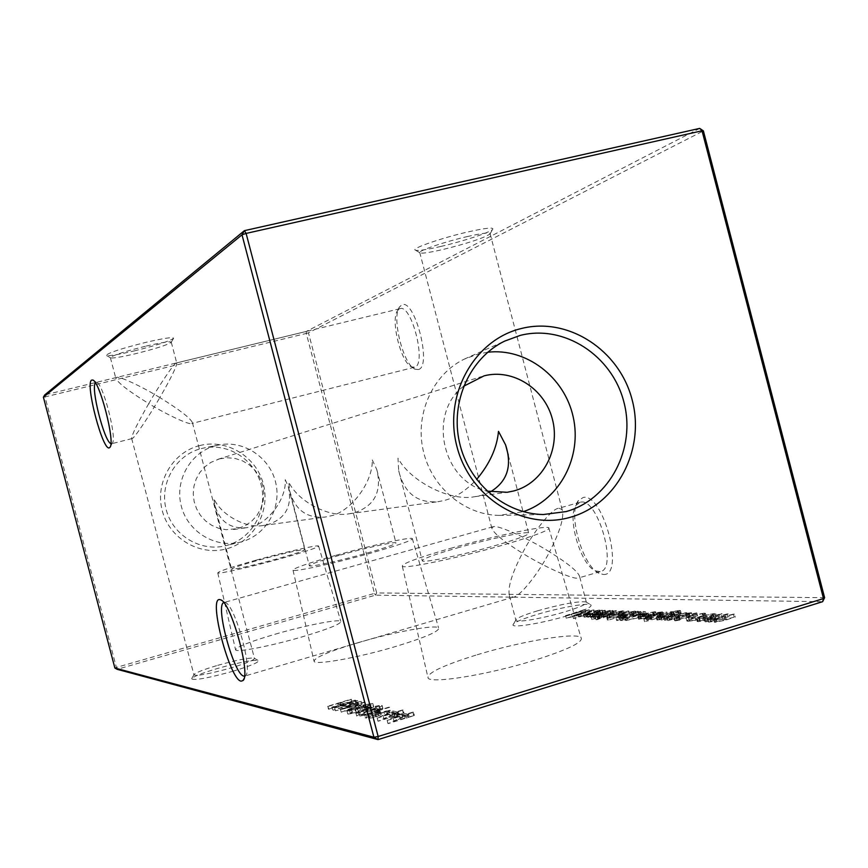 <?xml version="1.0" encoding="UTF-8"?>
<svg xmlns="http://www.w3.org/2000/svg" width="868" height="868" viewBox="0 0 868 868"><rect width="100%" height="100%" fill="white"/><g stroke="black" fill="none" stroke-linecap="round" stroke-linejoin="round"><path stroke-width="0.65" stroke-dasharray="4.34 3.25" d="M232.591 671.344C250.971 665.767 259.51 662.154 258.208 660.483C252.577 659.799 239.123 662.425 217.846 668.382C201.723 673.199 192.946 676.693 191.524 678.863C194.519 680.599 208.201 678.092 232.591 671.344M217.694 665.344C236.964 659.962 249.127 657.575 254.183 658.172L254.433 658.345C254.433 660.016 246.62 663.206 230.996 667.915C210.186 673.698 197.839 676.063 193.976 674.979L193.911 674.761C195.17 672.83 203.101 669.695 217.694 665.344M567.705 615.618C585.857 609.976 593.452 606.309 590.468 604.627C585.922 602.902 558.384 608.012 537.032 614.457C521.451 619.199 513.433 622.692 512.966 624.927C512.63 628.182 543.303 623.05 567.705 615.618M537.498 610.833C561.238 604.171 577.339 601.188 585.791 601.882L586.301 602.121C587.473 603.835 580.432 607.047 565.166 611.745C544.279 618.081 517.762 622.768 515.972 620.533L515.755 620.229C516.145 618.255 523.393 615.119 537.498 610.833M134.258 350.911C155.98 345.507 169.076 341.33 173.546 338.39C173.698 336.751 164.519 338.064 145.987 342.328C121.661 348.426 108.413 352.755 106.265 355.327C108.294 356.271 117.625 354.795 134.258 350.911M146.269 346.05C162.197 342.361 170.529 341.081 171.278 342.231L171.17 342.415C167.155 345.041 155.307 348.795 135.636 353.688C120.598 357.215 112.167 358.56 110.377 357.735L110.355 357.594C113.307 355.142 125.274 351.29 146.269 346.05M440.846 246.447C462.85 241.358 489.769 232.559 492.655 229.412C494.217 227.047 485.841 227.915 467.516 232.027C442.854 237.68 413.624 247.64 414.882 249.843C416.032 251.275 424.691 250.147 440.846 246.447M467.179 236.584C482.782 233.058 490.442 232.136 490.16 233.839L489.899 234.132C482.966 238.331 467.342 243.441 443.049 249.474C428.434 252.827 420.622 253.868 419.624 252.599L419.7 252.349C420.286 250.027 445.87 241.488 467.179 236.584M110.876 443.602L112.297 443.233C117.299 438.763 103.108 383.374 96.717 382.484L95.426 382.886M244.483 676.139L245.655 675.51C252.989 670.107 234.946 605.083 225.463 602.652L223.749 602.598M603.401 574.475C625.188 576.309 603.434 492.872 583.296 497.429L578.327 500.619C567.477 513.53 582.732 566.663 599.278 573.433L603.401 574.475M580.833 502.105C598.193 498.102 618.125 569.809 600.135 571.632L595.307 570.84C580.399 564.764 566.554 516.579 576.352 504.97L580.833 502.105M418.441 369.54C432.47 366.459 414.307 297.008 401.569 305.059L399.573 306.892C391.349 317.037 403.219 364.82 415.023 369.204L418.441 369.54M399.432 308.889L399.92 308.704C411.595 303.561 426.958 364.506 414.687 367.175L411.606 366.882C400.973 362.965 390.22 319.641 397.631 310.527L399.432 308.889M559.122 508.225L562.182 509.722C564.352 517.165 560.131 531.216 549.531 551.874C568.649 563.842 578.717 572.196 579.737 576.96L577.372 578.121C571.925 579.206 542.207 565.654 522.428 553.166C532.887 532.507 551.885 508.583 558.417 508.344L559.122 508.225M549.531 551.874C528.916 538.8 498.113 524.956 493.621 526.659L491.744 527.874C493.143 532.887 503.364 541.317 522.428 553.166C511.816 573.639 507.498 587.81 509.473 595.676L513.205 597.173C519.639 597.141 538.952 572.913 549.531 551.874M176.063 363.084L176.736 363.008C176.79 366.35 171.159 377.873 159.831 397.587C179.535 409.739 190.407 418.105 192.436 422.683L191.774 423.486C189.669 425.32 166.58 414.568 148.775 403.587C159.235 385.381 174.023 363.388 176.063 363.084M159.831 397.587C141.777 386.412 118.384 375.551 116.442 377.482L115.824 378.329C118.178 383.124 129.158 391.544 148.775 403.587C137.491 423.183 131.795 434.814 131.665 438.481L132.175 438.514C133.78 438.991 148.992 416.521 159.831 397.587M275.243 634.183C305.221 625.448 338.921 618.775 340.798 621.369C341.189 623.886 328.267 629.072 302.021 636.906C270.827 646.063 236.487 652.693 235.586 649.904C236.053 647.094 249.279 641.853 275.243 634.183M256.299 560.099C285.127 552.091 317.178 544.789 318.589 545.994C318.632 547.307 306.057 551.516 280.852 558.623C250.928 566.956 218.345 574.301 217.77 572.913C218.486 571.361 231.322 567.086 256.299 560.099M285.236 479.635L288.295 486.742C292.494 505.827 285.832 518.391 268.299 524.467L263.579 525.422C245.828 528.959 220.461 514.42 213.886 498.547L214.7 504.894C219.528 521.397 230.096 529.013 246.403 527.755L250.819 526.854C268.114 523.708 286.798 498.384 285.236 479.635M259.51 559.903C284.671 553.111 299.775 549.694 304.809 549.639C304.755 550.627 295.597 553.686 277.326 558.829C251.546 565.784 236.313 569.234 231.615 569.191C232.038 568.084 241.337 564.992 259.51 559.903M358.169 642.635C393.595 632.099 435.367 624.298 438.579 627.868C439.924 631.112 425.645 637.307 395.754 646.465C358.582 657.608 315.8 665.322 314.108 661.438C313.945 657.803 328.636 651.532 358.169 642.635M335.992 555.292C370.094 545.712 409.761 536.923 412.289 538.507C413.125 540.113 399.182 545.017 370.462 553.22C334.788 563.289 294.263 572.131 293.037 570.254C293.243 568.323 307.565 563.343 335.992 555.292M372.274 459.942L376.755 469.512C382.061 491.418 374.726 505.794 354.762 512.652L349.207 513.769C328.288 517.968 297.355 500.749 288.794 482.109L289.662 490.767C294.881 509.82 306.686 518.576 325.077 517.057L330.22 516.004C350.292 512.337 373.088 482.358 372.274 459.942M340.451 555.021C365.385 548.023 394.289 541.621 395.96 542.815C396.448 544.019 386.293 547.578 365.482 553.513C339.746 560.771 310.418 567.195 309.388 565.86C309.409 564.504 319.771 560.891 340.451 555.021M477.194 654.754C520.355 641.55 574.952 632.164 580.931 637.438C584.164 641.81 568.442 649.503 533.777 660.526C487.903 674.751 431.472 683.875 428.098 678.125C426.622 673.145 442.984 665.365 477.194 654.754M450.449 548.392C492.058 536.511 543.856 525.455 548.717 527.657C551.158 529.675 535.708 535.545 502.344 545.267C458.282 557.94 404.955 569.05 402.351 566.359C401.45 563.864 417.486 557.874 450.449 548.392M490.387 491.852L481.566 495.313L474.818 496.691C449.374 501.812 409.859 480.742 397.978 458.141L398.683 470.673C404.152 493.208 417.421 503.527 438.492 501.628L444.622 500.369C455.385 497.581 466.04 490.615 476.597 479.483M457.089 547.99C487.556 539.288 525.335 531.249 528.601 532.909C530.196 534.428 518.912 538.692 494.749 545.722C463.035 554.836 424.495 562.898 422.347 560.999C421.501 559.252 433.089 554.912 457.089 547.99M199.607 445.599C226.656 438.492 256.31 456.525 263.297 483.932C270.686 511.241 253.76 541.578 226.754 548.782C199.857 556.399 169.412 538.605 162.273 510.688C154.732 482.879 172.45 452.293 199.607 445.599M201.235 448.572L205.239 447.725C230.302 443.385 256.049 461.244 261.507 486.416C267.279 511.523 251.568 538.637 227.036 545.364L226.722 545.451C201.474 552.591 172.906 535.871 166.211 509.679C159.137 483.584 175.748 454.875 201.235 448.572M216.034 445.577L220.005 444.731C244.863 440.434 270.415 458.195 275.84 483.216C281.579 508.181 265.999 535.122 241.673 541.795L241.358 541.882C216.316 548.967 187.976 532.334 181.325 506.294C174.294 480.351 190.754 451.827 216.034 445.577M487.718 352.245L478.322 353.97L464.217 359.157C432.817 374.39 414.893 413.721 423.172 450.329C431.244 486.991 464.196 514.963 499.089 515.397L523.306 511.653M219.528 458.846L227.34 457.761L235.206 458.467L242.725 460.941L249.539 465.053L255.29 470.586L259.716 477.27L262.592 484.767L263.774 492.709L263.21 500.717L260.921 508.377L257.015 515.321L251.698 521.191L245.199 525.704L237.875 528.623L226.049 529.708L218.693 528.297L211.759 525.324L205.586 520.941L200.432 515.321L196.559 508.735L194.117 501.465L193.238 493.849L193.944 486.232L196.211 478.962L199.933 472.366L204.946 466.734L211.011 462.319L219.528 458.846M694.563 616.389L697.59 615.9L694.563 616.389L693.803 613.459L692.686 614.012L693.673 616.985M697.688 620.729L697.199 621.51L698.241 621.694L711.38 619.22C715.156 618.016 716.849 617.159 716.458 616.638L702.364 618.895L697.688 620.729L696.917 617.734L696.418 618.504L697.46 618.7L698.241 621.694M351.605 702.136L328.451 709.156L338.574 706.411L342.079 707.203L333.095 710.252L356.433 703.167L344.466 706.476L340.95 705.684L352.224 702.277L350.846 699.25L327.692 706.259L328.451 709.156M358.853 707.767L356.423 708.516L359.2 709.134L361.641 708.386L358.853 707.767L358.072 704.805L355.641 705.543L356.423 708.516M367.88 709.764L365.417 710.512L368.282 711.163L370.766 710.404L367.88 709.764L367.088 706.747L364.625 707.496L365.417 710.512M377.222 711.825L374.716 712.595L377.678 713.257L380.206 712.487L377.222 711.825L376.419 708.755L373.902 709.525L374.716 712.595M387.28 714.049L384.741 714.831L387.812 715.514L390.372 714.733L387.28 714.049L386.466 710.925L383.916 711.706L384.741 714.831M397.284 716.252L394.701 717.055L397.88 717.76L400.484 716.957L397.284 716.252L396.459 713.073L393.866 713.876L394.701 717.055M644.555 614.218L641.398 614.121L620.349 620.501L626.295 620.479L639.477 617.528C644.089 616.128 646.335 615.119 646.226 614.479L644.555 614.218L643.839 611.463L640.682 611.365L641.398 614.121M646.801 619.687L651.011 619.079L648.537 619.058L649.85 618.407L660.656 616.182L663.445 614.826L658.573 615.303L661.253 615.369L659.788 616.128L648.993 618.352L646.801 619.687L646.063 616.855L650.273 616.237L651.011 619.079M666.722 614.945L651.89 619.785L667.687 614.978L666.722 614.945L665.973 612.114L650.197 616.909L650.946 619.752M680.317 615.39L664.324 620.273L668.208 619.426L667.275 620.36L668.089 620.511L687.499 615.629L675.152 619.014L669.293 619.795L681.315 615.423L680.317 615.39L679.568 612.515L663.575 617.387L664.324 620.273M616.649 620.533L639.065 614.045L635.517 614.815L636.298 613.991L635.441 613.839L623.745 616.096C620.164 617.224 618.537 618.005 618.873 618.472L625.817 617.756L616.649 620.533L615.922 617.777L616.812 617.81L617.528 620.566M607.915 617.311L607.296 618.016L608.067 618.168L613.22 617.517L619.578 615.922L624.493 613.6L612.298 615.662L607.915 617.311L607.209 614.62L606.591 615.314L607.361 615.466L608.067 618.168M612.906 613.188L598.833 617.712L613.763 613.209L612.906 613.188L612.211 610.529L597.303 615.011L597.998 617.68M605.105 612.927L590.327 617.376L593.82 616.605L592.801 617.463L593.43 617.593L611.094 613.123L594.656 616.942L605.94 612.96L605.105 612.927L604.421 610.302L589.632 614.739L590.327 617.376M114.88 668.024L116.399 667.427L45.017 396.915L306.296 333.442L374.477 593.397L116.399 667.427L117.18 669.326L375.464 595.166L822.625 601.698M587.647 617.278L603.206 612.862L599.842 613.6L600.656 612.819L599.896 612.678L588.83 614.848L584.012 617.115L590.37 616.454L587.647 617.278L586.952 614.642L587.766 614.674L588.461 617.311M592.931 619.09L595.437 618.678L592.931 619.09L592.236 616.421L591.249 616.898L592.106 619.589M596.403 619.774L616.313 613.296L600.396 617.777L596.403 619.774L595.698 617.094L597.108 617.018L597.813 619.698M628.725 613.709L608.284 620.175L629.615 613.73L628.725 613.709L628.02 610.996L606.71 617.419L607.426 620.143M675.185 620.794L679.601 620.175L676.953 620.143L678.288 619.481L689.528 617.181L692.338 615.77L687.196 616.258L690.071 616.334L688.595 617.115L677.355 619.416L675.185 620.794L674.414 617.864L678.83 617.235L679.601 620.175M663.911 619.296L679.34 614.826L681.228 613.513L671.007 614.718L679.026 614.077L674.002 616.215L674.751 615.347L673.839 615.184L661.807 617.474C658.074 618.645 656.436 619.47 656.881 619.947L663.911 619.296L663.163 616.421L660.364 617.267L661.112 620.143M645.553 621.249L648.288 620.815L645.553 621.249L644.805 618.407L643.806 618.917L644.74 621.803M653.474 615.065L654.201 615.206L653.018 616.161L654.743 615.911L656.458 614.653L655.503 614.49L643.687 616.79L638.544 619.231L651.792 616.953L644.978 616.714L653.474 615.065L652.747 612.265L653.474 612.407L652.28 613.35L653.018 616.161M403.728 716.306L388.148 723.619L414.405 715.536L407.754 717.185L403.728 716.306L402.893 713.105L387.15 720.353L387.996 723.587M393.551 714.082L378.133 721.243L403.967 713.312L397.435 714.928L393.551 714.082L392.727 710.935L377.157 718.031L377.992 721.21M389.699 710.263L365.059 717.803L368.683 718.454L376.473 716.881L381.204 714.592L379.045 713.897L390.405 710.415L389.699 710.263L388.886 707.17L364.245 714.7L365.059 717.803M382.604 708.429C379.045 708.505 373.956 709.623 367.327 711.76C361.023 713.572 357.497 715.015 356.726 716.111L357.008 716.241C360.524 716.198 365.678 715.091 372.47 712.91C378.752 711.087 382.235 709.633 382.918 708.57L381.801 705.38C378.242 705.478 373.153 706.585 366.524 708.722L367.327 711.76M350.531 713.366L352.712 711.89L352.072 711.749L348.057 714.114L356.423 712.704L368.086 709.351C372.057 708.082 373.902 707.17 373.641 706.606L363.735 708.049L370.799 707.181L367.631 709.145L360.285 710.187L355.761 712.563L350.531 713.366L349.511 710.263L351.931 708.896L352.712 711.89M358.527 703.612L335.395 710.794L357.649 705.608L341.265 712.183L365.905 705.185L347.547 710.067L361.945 704.349L342.317 708.885L358.527 703.612L357.117 700.563L357.887 703.481M721.807 616.757L705.174 621.868L709.156 621.021L708.028 621.792L709.004 622.117L715.883 620.989L714.364 622.215L715.102 622.356L726.18 620.002L734.176 617.159L716.382 621.596L727.948 616.953L710.306 621.369L722.903 616.79L721.807 616.757L721.026 613.73L704.382 618.841L705.174 621.868M688.096 621.304L695.843 620.273L689.116 620.511L692.838 618.58L702.971 616.714L703.894 616.888L703.221 617.701L705.207 617.398L706.216 616.323L704.957 616.106L691.98 618.493C688.129 619.709 686.447 620.577 686.935 621.087L688.096 621.304L687.326 618.331L695.073 617.289L695.843 620.273M585.64 612.287L566.175 618.244L586.215 613.492L573.596 618.558L594.786 612.591L578.739 616.844L589.871 612.428L572.186 616.605L585.64 612.287L584.967 609.727L584.164 609.705L584.837 612.265M699.716 128.388L306.296 331.446L44.756 394.897L45.017 396.915L43.4 397.175M824.6 597.683L376.679 592.931L308.455 332.791L703.395 130.905M463.631 386.26C427.121 413.472 442.42 482.011 487.035 491.114M376.679 592.931L375.464 595.166L374.477 593.397L376.679 592.931M308.455 332.791L306.296 333.442L306.296 331.446L308.455 332.791M587.766 614.674L602.522 610.237L603.206 612.862M602.522 610.237L601.698 610.215L602.381 612.841M601.698 610.215L599.159 610.985L599.842 613.6M599.159 610.985L599.972 610.193L599.224 610.063L599.896 612.678M599.224 610.063L588.146 612.244L588.83 614.848M588.146 612.244L583.329 614.501L584.034 614.631L584.717 617.246M584.034 614.631L589.687 613.828L590.37 616.454M589.687 613.828L586.952 614.642M597.444 610.605L594.374 612.417L585.314 613.98L588.971 612.265L597.444 610.605L598.692 613.318L595.057 615.043L586.54 616.703L589.654 614.87L598.128 613.22M594.374 612.417L595.057 615.043M585.846 614.088L586.54 616.703M588.971 612.265L589.654 614.87M589.632 614.739L590.457 614.772L591.141 617.408M590.457 614.772L593.126 613.969L593.82 616.605M593.126 613.969L592.106 614.815L593.43 617.593M592.735 614.935L610.399 610.475L611.094 613.123M610.399 610.475L609.564 610.454L610.247 613.101M609.564 610.454L599.094 613.567L599.788 616.215M599.094 613.567L594.417 614.381L595.112 617.029M594.417 614.381L596.066 613.123L596.75 615.759M596.066 613.123L605.256 610.323L605.94 612.96M605.256 610.323L604.421 610.302M591.412 616.931L593.777 616.475L594.471 619.144M593.777 616.475L594.732 616.009L595.264 618.645M594.569 615.976L592.236 616.421M597.303 615.011L598.139 615.043L598.833 617.712M598.139 615.043L613.068 610.551L613.763 613.209M613.068 610.551L612.211 610.529M597.108 617.018L599.039 616.432L599.734 619.123M599.039 616.432L597.716 616.54L598.421 619.22M597.716 616.54L599.419 615.792L600.114 618.472M599.419 615.792L601.502 615.162L602.197 617.842M601.502 615.162L602.945 615.217L603.64 617.897M602.945 615.217L604.79 614.663L605.484 617.343M604.79 614.663L603.347 614.609L604.041 617.289M603.347 614.609L616.475 610.649L617.17 613.329M616.475 610.649L615.618 610.627L616.313 613.296M615.618 610.627L602.5 614.577L603.195 617.256M602.5 614.577L601.535 614.544L602.229 617.213M601.535 614.544L599.69 615.097L600.396 617.777M599.69 615.097L600.656 615.13L601.35 617.81M600.656 615.13L595.698 617.094M607.361 615.466L612.515 614.804L613.22 617.517M612.515 614.804L618.873 613.209L619.578 615.922M618.873 613.209L623.799 610.898L622.974 610.757L623.68 613.448M622.974 610.757L611.593 612.982L612.298 615.662M611.593 612.982L607.209 614.62M621.119 611.311L618.016 613.177L608.652 614.794L612.461 613.003L621.119 611.311L622.421 614.121L618.721 615.889L609.922 617.604L613.166 615.683L621.824 614.012M618.016 613.177L618.721 615.889M609.217 614.902L609.922 617.604M612.461 613.003L613.166 615.683M606.71 617.419L607.578 617.452L608.284 620.175M607.578 617.452L628.909 611.018L629.615 613.73M628.909 611.018L628.02 610.996M616.812 617.81L638.349 611.3L639.065 614.045M638.349 611.3L637.448 611.267L638.164 614.012M637.448 611.267L634.801 612.07L635.517 614.815M634.801 612.07L635.582 611.256L634.725 611.105L635.441 613.839M634.725 611.105L623.04 613.372L623.745 616.096M623.04 613.372C619.448 614.49 617.821 615.282 618.157 615.737L618.949 615.879L619.665 618.613M618.949 615.879L625.101 615L625.817 617.756M625.101 615L615.922 617.777M632.891 611.669L629.832 613.578L620.229 615.195L623.94 613.405L632.891 611.669L634.237 614.522L630.548 616.323L621.553 618.049L624.656 616.128L633.597 614.403M629.832 613.578L630.548 616.323M620.837 615.314L621.553 618.049M623.94 613.405L624.656 616.128M678.83 617.235L679.535 616.79L680.295 619.719M679.535 616.79L676.411 617.256L677.17 620.186M676.411 617.256L677.517 616.562L678.288 619.481M677.517 616.562L679.264 616.117L680.024 619.036M679.264 616.117L682.107 615.651L682.877 618.58M682.107 615.651L685.872 615.011L686.642 617.929M685.872 615.011L688.769 614.251L689.528 617.181M688.769 614.251L691.568 612.851L690.993 612.754L691.753 615.672M690.993 612.754L686.436 613.35L687.196 616.258M686.436 613.35L685.622 613.828L686.382 616.736M685.622 613.828L688.964 613.361L689.724 616.28M688.964 613.361L687.825 614.197L688.595 617.115M687.825 614.197L686.002 614.663L686.772 617.582M686.002 614.663L683.083 615.13L683.843 618.049M683.083 615.13L679.46 615.748L680.219 618.667M679.46 615.748L676.595 616.497L677.355 619.416M676.595 616.497L674.414 617.864M663.575 617.387L664.562 617.419L665.311 620.305M664.562 617.419L667.449 616.54L668.208 619.426M667.449 616.54L666.515 617.463L667.329 617.615L668.089 620.511M667.329 617.615L686.74 612.721L687.499 615.629M686.74 612.721L685.731 612.7L686.49 615.596M685.731 612.7L674.393 616.106L675.152 619.014M674.393 616.106L669.13 617.007L669.89 619.904M669.13 617.007L670.639 615.618L671.398 618.504M670.639 615.618L680.566 612.548L681.315 615.423M680.566 612.548L679.568 612.515M660.364 617.267L661.34 617.3L662.089 620.186M661.34 617.3L678.602 611.951L679.34 614.826M678.602 611.951L680.479 610.66L679.34 610.464L680.078 613.329M679.34 610.464L670.27 611.864L671.007 614.718M670.27 611.864L671.246 611.897L671.984 614.75M671.246 611.897L677.3 611.05L678.038 613.915M677.3 611.05L678.288 611.213L673.253 613.34L674.002 616.215M673.253 613.34L674.002 612.482L673.101 612.32L673.839 615.184M673.101 612.32L661.069 614.62L661.807 617.474M661.069 614.62C657.336 615.792 655.687 616.616 656.143 617.083L656.957 617.246L657.705 620.11M656.957 617.246L663.163 616.421M671.203 612.916L672.027 613.058L668.262 614.87L658.291 616.519L662.11 614.631L671.203 612.916L671.951 615.781L672.776 615.922L669.011 617.745L659.745 619.513L662.859 617.484L671.951 615.781M668.262 614.87L669.011 617.745M658.996 616.649L659.745 619.513M662.11 614.631L662.859 617.484M650.197 616.909L651.152 616.942L651.89 619.785M651.152 616.942L666.939 612.135L667.687 614.978M666.939 612.135L665.973 612.114M644.002 618.949L646.562 618.472L647.311 621.325M646.562 618.472L647.539 617.973L648.081 620.783M647.344 617.94L644.805 618.407M650.273 616.237L650.989 615.803L651.727 618.634M650.989 615.803L647.995 616.269L648.732 619.09M647.995 616.269L649.112 615.586L649.85 618.407M649.112 615.586L650.805 615.162L651.543 617.983M650.805 615.162L653.528 614.707L654.266 617.539M653.528 614.707L657.13 614.077L657.868 616.909M657.13 614.077L659.919 613.35L660.656 616.182M659.919 613.35L662.707 611.994L662.913 614.728M662.175 611.907L657.835 612.482L658.573 615.303M657.835 612.482L657.011 612.949L657.749 615.759M657.011 612.949L660.201 612.493L660.939 615.314M660.201 612.493L659.051 613.296L659.788 616.128M659.051 613.296L657.282 613.752L658.02 616.573M657.282 613.752L654.494 614.197L655.231 617.029M654.494 614.197L651.022 614.804L651.76 617.625M651.022 614.804L648.255 615.531L648.993 618.352M648.255 615.531L646.063 616.855M652.28 613.35L654.016 613.101L654.743 615.911M654.016 613.101L655.731 611.853L654.776 611.69L655.503 614.49M654.776 611.69L642.96 614.001L643.687 616.79M642.96 614.001L638.631 615.596L639.358 618.396M638.631 615.596L637.817 616.432L638.664 616.584L639.39 619.394M638.664 616.584L644.783 615.759L645.521 618.569M644.783 615.759L651.054 614.143L651.792 616.953M651.054 614.143L644.251 613.915L644.978 616.714M644.251 613.915L652.747 612.265M642.439 614.501L648.19 614.685L639.976 615.889L642.439 614.501L643.166 617.289L648.928 617.506L641.354 618.808L640.877 618.287L643.166 617.289M648.19 614.685L648.928 617.506M640.15 615.499L640.877 618.287M640.627 616.009L641.354 618.808M640.682 611.365L619.633 617.734L620.349 620.501M619.633 617.734L625.568 617.701L626.295 620.479M625.568 617.701L638.75 614.739L639.477 617.528M638.75 614.739C643.362 613.35 645.618 612.341 645.51 611.712L643.839 611.463M623.387 617.137L639.434 612.048L642.982 612.331L637.828 614.718L623.387 617.137L624.114 619.904L623.408 619.871L640.161 614.804L643.698 615.097C643.98 615.575 642.266 616.367 638.555 617.495L627.781 619.85L624.114 619.904M622.692 617.115L623.408 619.871M639.434 612.048L640.161 614.804M627.054 617.072L627.781 619.85M637.828 614.718L638.555 617.495M642.982 612.331L643.698 615.097M387.15 720.353L388.148 723.619M387.302 720.386L405.052 714.928L405.899 718.151M405.052 714.928L406.029 715.145L406.875 718.368M406.029 715.145L408.654 714.331L409.501 717.565M408.654 714.331L407.667 714.125L408.513 717.348M407.667 714.125L413.559 712.313L414.405 715.536M413.559 712.313L412.788 712.151L413.635 715.373M412.788 712.151L406.908 713.963L407.754 717.185M406.908 713.963L402.893 713.105M401.765 714.223L404.282 714.765L393.182 718.183L401.765 714.223L402.611 717.435L405.128 717.988L394.029 721.406L402.611 717.435M404.282 714.765L405.128 717.988M393.182 718.183L394.029 721.406M393.866 713.876L397.045 714.559L397.88 717.76M397.045 714.559L399.649 713.767L400.484 716.957M399.649 713.767L396.459 713.073M377.157 718.031L378.133 721.243M377.298 718.075L394.766 712.715L395.602 715.883M394.766 712.715L395.71 712.921L396.546 716.089M395.71 712.921L398.293 712.129L399.128 715.297M398.293 712.129L397.349 711.923L398.173 715.091M397.349 711.923L403.143 710.143L403.967 713.312M403.143 710.143L402.394 709.991L403.229 713.149M402.394 709.991L396.611 711.76L397.435 714.928M396.611 711.76L392.727 710.935M391.598 712.031L394.029 712.552L383.092 715.905L391.598 712.031L392.423 715.178L394.864 715.72L383.927 719.073L392.423 715.178M394.029 712.552L394.864 715.72M383.092 715.905L383.927 719.073M383.916 711.706L386.987 712.368L387.812 715.514M386.987 712.368L389.548 711.586L390.372 714.733M389.548 711.586L386.466 710.925M364.245 714.7L367.869 715.34L368.683 718.454M367.869 715.34L375.649 713.756L376.473 716.881M375.649 713.756L380.379 711.478L381.204 714.592M380.379 711.478L378.231 710.794L379.045 713.897M378.231 710.794L389.591 707.322L390.405 710.415M389.591 707.322L388.886 707.17M374.954 713.594L367.468 714.082L375.703 711.565L377.124 711.858L377.851 712.14L374.954 713.594L375.779 716.708L368.282 717.185L376.517 714.668L378.665 715.254L375.779 716.708M367.468 714.082L368.282 717.185M377.124 711.858L377.938 714.961M375.703 711.565L376.517 714.668M373.902 709.525L376.875 710.165L377.678 713.257M376.875 710.165L379.392 709.395L380.206 712.487M379.392 709.395L376.419 708.755M366.524 708.722C360.231 710.523 356.694 711.977 355.923 713.051L357.008 716.241M356.205 713.181C359.721 713.127 364.875 712.02 371.667 709.85L372.47 712.91M371.667 709.85C377.949 708.017 381.432 706.574 382.126 705.521L381.801 705.38M370.972 709.698L358.538 712.324L367.186 708.874L379.338 706.14L370.972 709.698L371.775 712.758L359.341 715.384L367.989 711.912L380.13 709.189L371.775 712.758M358.734 712.422L359.536 715.482M376.81 707.767L377.613 710.827M379.338 706.14L380.13 709.189M364.625 707.496L367.489 708.125L368.282 711.163M367.489 708.125L369.974 707.366L370.766 710.404M369.974 707.366L367.088 706.747M351.931 708.896L351.28 708.755L352.072 711.749M351.28 708.755L346.972 710.979L348.057 714.114M347.265 711.109L355.63 709.688L356.423 712.704M355.63 709.688L359.732 707.995L360.524 711M359.732 707.995L362.585 707.539L363.366 710.556M362.585 707.539L367.294 706.335L368.086 709.351M367.294 706.335C371.265 705.076 373.11 704.165 372.849 703.612L373.24 706.433M372.448 703.438L362.943 705.055L363.735 708.049M362.943 705.055L364.386 708.19M363.605 705.196L367.479 704.317L368.26 707.311M367.479 704.317L370.007 704.187L370.799 707.181M370.007 704.187L366.839 706.129L367.631 709.145M366.839 706.129L359.493 707.181L360.285 710.187M359.493 707.181L357.041 707.93L357.822 710.935M357.041 707.93L354.969 709.547L355.761 712.563M354.969 709.547L349.739 710.36M355.641 705.543L358.419 706.14L359.2 709.134M358.419 706.14L360.86 705.402L361.641 708.386M360.86 705.402L358.072 704.805M357.117 700.563L334.625 707.854L335.395 710.794M334.625 707.854L335.482 710.816M334.712 707.876L356.878 702.668L357.649 705.608M356.878 702.668L340.397 709.189L341.178 712.161M340.397 709.189L341.265 712.183M340.484 709.21L365.124 702.223L365.905 705.185M365.124 702.223L364.473 702.093L365.244 705.055M364.473 702.093L346.766 707.105L347.547 710.067M346.766 707.105L361.175 701.409L361.945 704.349M361.175 701.409L361.793 704.317M361.023 701.377L341.547 705.955L342.317 708.885M341.547 705.955L357.757 700.693M327.692 706.259L329.048 709.297M328.288 706.4L337.815 703.514L338.574 706.411M337.815 703.514L341.308 704.284L342.079 707.203M341.308 704.284L331.728 707.192L332.487 710.111M331.728 707.192L333.095 710.252M332.336 707.333L355.674 700.259L356.433 703.167M355.674 700.259L355.045 700.129L355.804 703.037M355.045 700.129L343.706 703.557L344.466 706.476M343.706 703.557L340.191 702.798L340.95 705.684M340.191 702.798L351.464 699.38L352.224 702.277M351.464 699.38L350.846 699.25M704.382 618.841L705.456 618.884L706.248 621.911M705.456 618.884L708.364 617.994L709.156 621.021M708.364 617.994L707.236 618.754L708.028 621.792M707.236 618.754L708.212 619.079L709.004 622.117M708.212 619.079L715.091 617.94L715.883 620.989M715.091 617.94L713.572 619.166L714.31 619.296L715.102 622.356M714.31 619.296L734.502 614.132L735.294 617.191M734.502 614.132L733.373 614.099L734.176 617.159M733.373 614.099L716.187 618.656L716.979 621.716M716.187 618.656L728.274 613.947L729.055 616.996M728.274 613.947L727.156 613.915L727.948 616.953M727.156 613.915L710.078 618.439L710.87 621.477M710.078 618.439L722.122 613.763L722.903 616.79M722.122 613.763L721.026 613.73M697.46 618.7L703.492 617.973L704.274 620.989M703.492 617.973L710.599 616.204L711.38 619.22M710.599 616.204C714.375 615.011 716.067 614.153 715.677 613.633L714.57 613.448L715.351 616.443M714.57 613.448L701.583 615.911L702.364 618.895M701.583 615.911L696.917 617.734M712.541 614.067L713.355 614.218L709.525 616.161L698.729 617.929L702.657 615.933L712.541 614.067L713.322 617.061L714.136 617.213L710.317 619.177L699.51 620.935L703.438 618.927L713.322 617.061M709.525 616.161L710.317 619.177M699.489 618.07L700.27 621.076M702.657 615.933L703.438 618.927M695.073 617.289L696.017 619.915M695.246 616.931L689.268 617.712L690.038 620.685M689.268 617.712L688.346 617.549L692.067 615.629L692.838 618.58M692.067 615.629L702.201 613.752L702.971 616.714M702.201 613.752L703.123 613.915L702.44 614.728L703.221 617.701M702.44 614.728L704.436 614.425L705.207 617.398M704.436 614.425L705.445 613.35L704.187 613.144L704.957 616.106M704.187 613.144L691.21 615.542L691.98 618.493M691.21 615.542C687.358 616.757 685.677 617.615 686.165 618.125L687.326 618.331M692.914 614.045L695.724 613.513L696.483 616.454M695.724 613.513L696.82 612.96L697.373 615.857M696.603 612.916L693.803 613.459M584.164 609.705L565.502 615.672L566.175 618.244M565.502 615.672L566.294 618.255M565.621 615.672L585.542 610.909L586.215 613.492M585.542 610.909L572.804 615.955L573.477 618.548M572.804 615.955L573.596 618.558M572.913 615.955L594.103 609.998L594.786 612.591M594.103 609.998L593.289 609.965L593.972 612.569M593.289 609.965L578.066 614.251L578.739 616.844M578.066 614.251L589.198 609.846L589.871 612.428M589.198 609.846L589.697 612.428M589.025 609.846L571.513 614.034L572.186 616.605M571.513 614.034L584.967 609.727M602.815 612.754L603.51 615.412M602.576 612.548L603.271 615.206M599.907 611.929L600.602 614.566M598.258 615.857L598.953 618.537M678.526 615.228L679.286 618.135M678.168 615L678.928 617.908M674.783 614.305L675.543 617.191M674.013 613.448L674.761 616.323M674.078 613.09L674.827 615.965M621.629 617.81L622.356 620.577M640.606 612.081L641.322 614.837M365.743 715.048L366.556 718.161M378.795 710.914L379.609 714.017M368.867 714.407L369.692 717.521M367.186 708.874L367.989 711.912M725.388 616.942L726.18 620.002M724.259 616.898L725.062 619.969M721.764 615.944L722.556 618.992M718.661 616.53L719.453 619.568M715.124 615.911L715.905 618.938M254.183 658.172L258.208 660.483M585.791 601.882L590.468 604.627M171.17 342.415L173.546 338.39M489.899 234.132L492.655 229.412M96.717 382.484L93.451 380.466M112.297 443.233L110.214 446.836M225.463 602.652L221.448 600.287M245.655 675.51L243.941 678.776M600.135 571.632L578.359 578.034M513.205 597.173L244.592 676.118M399.92 308.704L176.345 362.954M116.442 377.482L95.979 382.452M171.278 342.231L176.736 363.008M490.16 233.839L562.182 509.722M318.589 545.994L340.798 621.369M288.295 486.742L304.809 549.639M412.289 538.507L438.579 627.868M376.755 469.512L395.96 542.815M548.717 527.657L580.931 637.438M508.268 455.114L528.601 532.909M220.005 444.731L205.239 447.725M241.673 541.795L227.036 545.364M192.436 422.683L254.433 658.345M579.737 576.96L586.301 602.121M509.473 595.676L515.972 620.533M131.665 438.481L193.976 674.979M233.514 529.502L246.403 527.755M263.579 525.422L325.077 517.057M349.207 513.769L438.492 501.628M474.818 496.691L507.216 492.286M217.846 459.324L481.393 376.614M499.089 515.397L543.314 514.529M464.217 359.157L504.601 341.135M398.683 470.673L422.347 560.999M402.351 566.359L428.098 678.125M289.662 490.767L309.388 565.86M293.037 570.254L314.108 661.438M214.7 504.894L231.615 569.191M217.77 572.913L235.586 649.904M419.7 252.349L491.744 527.874M110.355 357.594L115.824 378.329M132.044 438.568L111.701 443.711M414.437 367.251L191.774 423.486M493.046 526.746L224.172 602.446M580.16 502.225L558.417 508.344M411.606 366.882L415.023 369.204M397.631 310.527L399.573 306.892M595.307 570.84L599.278 573.433M576.352 504.97L578.327 500.619M419.624 252.599L414.882 249.843M110.377 357.735L106.265 355.327M515.755 620.229L512.966 624.927M193.911 674.761L191.524 678.863M600.656 612.819L599.972 610.193M584.012 617.115L583.329 614.501M598.692 613.318L598.009 610.703M585.998 616.595L585.314 613.98M592.801 617.463L592.106 614.815M594.656 616.942L593.962 614.294M591.943 619.568L591.249 616.898M595.437 618.678L594.732 616.009M598.226 619.188L597.52 616.508M596.056 619.709L595.361 617.029M607.296 618.016L606.591 615.314M624.493 613.6L623.799 610.898M622.421 614.121L621.727 611.419M609.358 617.495L608.652 614.794M636.298 613.991L635.582 611.256M618.873 618.472L618.157 615.737M634.237 614.522L633.521 611.788M620.945 617.929L620.229 615.195M676.953 620.143L676.194 617.224M692.338 615.77L691.568 612.851M690.071 616.334L689.311 613.416M674.696 620.707L673.937 617.777M667.275 620.36L666.515 617.463M669.293 619.795L668.544 616.898M681.228 613.513L680.479 610.66M679.026 614.077L678.288 611.213M674.751 615.347L674.002 612.482M656.881 619.947L656.143 617.083M672.776 615.922L672.027 613.058M659.04 619.383L658.291 616.519M644.555 621.759L643.806 618.917M648.288 620.815L647.539 617.973M648.537 619.058L647.799 616.226M663.445 614.826L662.707 611.994M661.253 615.369L660.515 612.548M646.356 619.6L645.618 616.768M654.201 615.206L653.474 612.407M656.458 614.653L655.731 611.853M638.544 619.231L637.817 616.432M640.703 618.689L639.976 615.889M646.226 614.479L645.51 611.712M381.161 714.538L380.347 711.435M378.665 715.254L377.851 712.14M356.726 716.111L355.923 713.051M382.918 708.57L382.126 705.521M359.341 715.384L358.538 712.324M380.347 709.286L379.544 706.237M350.292 713.268L349.511 710.263M347.764 713.984L346.972 710.979M373.641 706.606L372.849 703.612M371.157 707.344L370.365 704.339M358.234 711.12L357.442 708.114M708.136 621.955L707.344 618.917M714.364 622.215L713.572 619.166M716.382 621.596L715.579 618.548M710.306 621.369L709.514 618.341M697.199 621.51L696.418 618.504M716.458 616.638L715.677 613.633M714.136 617.213L713.355 614.218M699.51 620.935L698.729 617.929M689.116 620.511L688.346 617.549M703.894 616.888L703.123 613.915M706.216 616.323L705.445 613.35M686.935 621.087L686.165 618.125M693.456 616.953L692.686 614.012M697.59 615.9L696.82 612.96"/><path stroke-width="1.3" d="M91.617 380.108L92.702 380C99.701 380.911 115.477 442.43 109.965 447.28L109.444 447.736C103.032 452.315 84.869 383.417 91.617 380.108M219.669 599.571L220.667 599.821C231.062 602.414 251.102 674.675 243.018 680.534L241.141 681.163C229.803 680.219 208.049 597.596 219.669 599.571M223.749 602.598C214.873 605.267 234.176 675.586 243.941 676.096L244.483 676.139M476.597 479.483C489.65 463.968 496.952 447.931 498.492 431.363L505.61 444.948C512.38 465.964 507.303 481.599 490.387 491.852M570.428 517.241C617.126 504.254 645.412 449.45 632.154 399.898C619.568 350.162 568.193 316.516 521.18 328.56C473.971 339.844 443.19 395.428 456.969 446.673C470.055 498.113 523.925 530.966 570.428 517.241M566.131 511.577C609.77 499.501 636.277 448.311 623.875 401.993C612.103 355.511 564.048 324.122 520.149 335.428L504.601 341.135C469.989 357.931 450.221 401.559 459.422 442.235C468.394 482.977 504.84 514.051 543.314 514.529L566.131 511.577M523.306 511.653C560.034 499.458 582.254 456.59 573.173 416.846C564.493 377.005 526.149 347.656 487.718 352.245M487.035 491.114L507.216 492.286L514.095 490.876C542.847 483.107 560.554 449.57 552.395 419.168C544.659 388.647 512.858 368.271 484.04 375.866L463.631 386.26M43.4 397.175L44.756 394.897L244.429 230.649L699.716 128.388L702.038 130.786L246.111 233.416L378.155 736.498L823.504 598.573L702.038 130.786L703.395 130.905L824.6 597.683L822.625 601.698L378.025 739.612L117.18 669.326L114.88 668.024L373.902 737.225L242.009 234.805L43.4 397.175L114.88 668.024M95.426 382.886C90.5 387.638 104.301 441.769 110.876 443.602M822.625 601.698L823.504 598.573L824.6 597.683M703.395 130.905L699.716 128.388M378.025 739.612L378.155 736.498L373.902 737.225L378.025 739.612M246.111 233.416L244.429 230.649L242.009 234.805L246.111 233.416M93.451 380.466L92.702 380M221.448 600.287L220.667 599.821M243.941 678.776L243.018 680.534M505.61 444.948L508.268 455.114"/></g></svg>
